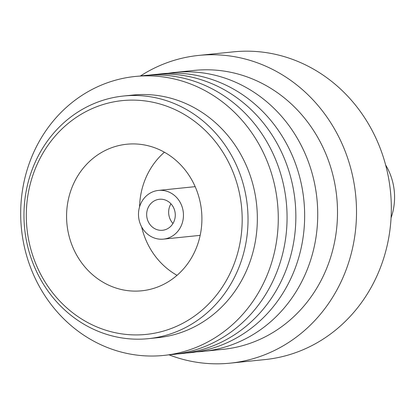<?xml version="1.0" encoding="UTF-8"?>
<svg xmlns="http://www.w3.org/2000/svg" width="415" height="415" viewBox="0 0 415 415"><rect width="100%" height="100%" fill="white"/><g stroke="black" fill="none" stroke-linecap="round" stroke-linejoin="round"><path stroke-width="0.62" d="M196.689 351.863A140.203 128.671 -95.9 0 0 203.241 351.375L223.026 349.342A140.203 128.671 -95.9 0 0 337.468 216.033A140.203 128.671 -95.9 0 0 229.801 72.096A140.203 128.671 -95.9 0 0 194.407 70.4L174.622 72.433A140.203 128.671 -95.9 0 0 168.106 73.284M140.394 75.997A154.671 141.946 84.1 0 1 198.645 55.423A154.671 141.946 84.1 0 1 237.691 57.296A154.671 141.946 84.1 0 1 356.464 216.085A154.671 141.946 84.1 0 1 230.216 363.146A154.671 141.946 84.1 0 1 191.175 361.278A154.671 141.946 84.1 0 1 169.004 354.83M230.216 363.146L265.035 359.577A154.671 141.946 -95.9 0 0 391.283 212.511A154.671 141.946 -95.9 0 0 272.505 53.722A154.671 141.946 -95.9 0 0 233.463 51.854L198.645 55.423M151.911 102.043A117.502 107.838 -95.9 0 0 27.753 196.279A117.502 107.838 -95.9 0 0 116.574 332.986A117.502 107.838 -95.9 0 0 240.731 238.75A117.502 107.838 -95.9 0 0 151.911 102.043M117.663 337.177A121.953 111.925 84.1 0 1 24.008 211.972A121.953 111.925 84.1 0 1 123.556 96.015A121.953 111.925 84.1 0 1 154.339 97.489A121.953 111.925 84.1 0 1 247.994 222.694A121.953 111.925 84.1 0 1 148.446 338.65A121.953 111.925 84.1 0 1 117.663 337.177M158.629 230.081A15.578 14.297 -95.9 0 0 162.561 230.268A15.578 14.297 -95.9 0 0 175.275 215.458A15.578 14.297 -95.9 0 0 163.313 199.465A15.578 14.297 -95.9 0 0 159.381 199.273A15.578 14.297 -95.9 0 0 146.666 214.088A15.578 14.297 -95.9 0 0 158.629 230.081M164.651 190.713A24.48 22.467 -95.9 0 0 158.473 190.418A24.48 22.467 -95.9 0 0 138.491 213.694A24.48 22.467 -95.9 0 0 157.29 238.827A24.48 22.467 -95.9 0 0 163.469 239.123A24.48 22.467 -95.9 0 0 183.451 215.847A24.48 22.467 -95.9 0 0 164.651 190.713M123.167 289.903A73.663 67.603 -95.9 0 0 141.759 290.791A73.663 67.603 -95.9 0 0 201.887 220.749A73.663 67.603 -95.9 0 0 145.317 145.126A73.663 67.603 -95.9 0 0 126.725 144.238A73.663 67.603 -95.9 0 0 66.597 214.275A73.663 67.603 -95.9 0 0 123.167 289.903M148.368 75.208A140.203 128.671 84.1 0 1 188.151 76.37A140.203 128.671 84.1 0 1 295.739 222.71A140.203 128.671 84.1 0 1 176.972 353.985M139.575 76.111A140.203 128.671 84.1 0 1 179.358 77.273A140.203 128.671 84.1 0 1 286.947 223.612A140.203 128.671 84.1 0 1 168.179 354.887M128.401 353.725A140.203 128.671 84.1 0 1 22.42 190.61A140.203 128.671 84.1 0 1 170.565 78.17A140.203 128.671 84.1 0 1 276.54 241.286A140.203 128.671 84.1 0 1 128.401 353.725M123.556 96.015L132.873 95.061A121.953 111.925 84.1 0 1 163.66 96.534A121.953 111.925 84.1 0 1 257.31 221.735A121.953 111.925 84.1 0 1 157.767 337.696L148.446 338.65M157.161 74.306A140.203 128.671 84.1 0 1 196.943 75.468A140.203 128.671 84.1 0 1 304.532 221.807A140.203 128.671 84.1 0 1 185.764 353.082M203.241 351.375A140.203 128.671 -95.9 0 0 317.688 218.062A140.203 128.671 -95.9 0 0 210.016 74.124A140.203 128.671 -95.9 0 0 174.622 72.433M391.065 217.859A57.861 53.104 -95.9 0 0 385.644 165.02M164.413 152.217A73.663 67.603 -95.9 0 0 139.57 206.852M141.624 226.87A73.663 67.603 -95.9 0 0 177.044 275.327M170.954 203.807A15.578 14.297 -95.9 0 0 172.972 223.478M158.473 190.418L195.175 186.651M163.469 239.123L200.17 235.357"/></g></svg>
